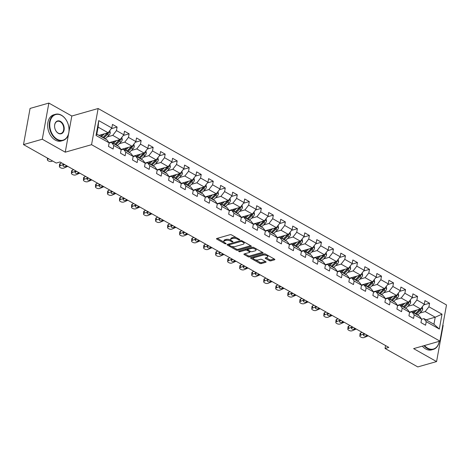 <?xml version="1.0" encoding="UTF-8"?>
<svg xmlns="http://www.w3.org/2000/svg" width="470" height="470" viewBox="0 0 470 470"><rect width="100%" height="100%" fill="white"/><g stroke="black" fill="none" stroke-linecap="round" stroke-linejoin="round"><path stroke-width="0.7" d="M239.606 239.888A0.752 0.311 -169.7 0 0 239.817 239.724A0.752 0.311 -169.7 0 0 239.594 239.447L231.557 234.912A1.069 0.441 -169.7 0 0 230.065 234.7L216.787 238.484A1.069 0.441 -169.7 0 0 216.488 238.719A1.069 0.441 -169.7 0 0 216.805 239.118L224.836 243.654A0.752 0.311 -169.7 0 0 225.882 243.801A0.752 0.311 -169.7 0 0 226.094 243.636A0.752 0.311 -169.7 0 0 225.87 243.354L224.83 242.773A3.425 1.416 -169.7 0 1 223.82 241.486A3.425 1.416 -169.7 0 1 224.772 240.734L225.882 240.417A3.425 1.416 -169.7 0 1 230.658 241.11L231.698 241.697A0.752 0.311 -169.7 0 0 232.744 241.844A0.752 0.311 -169.7 0 0 232.956 241.68A0.752 0.311 -169.7 0 0 232.732 241.398L231.692 240.816A3.425 1.416 -169.7 0 1 230.682 239.53A3.425 1.416 -169.7 0 1 231.634 238.778L232.738 238.46A3.425 1.416 -169.7 0 1 237.52 239.154L238.56 239.741A0.752 0.311 -169.7 0 0 239.606 239.888M269.345 260.639A1.069 0.441 -169.7 0 0 270.843 260.856L274.568 259.793A1.069 0.441 -169.7 0 0 274.868 259.558A1.069 0.441 -169.7 0 0 274.55 259.158L265.626 254.123A1.069 0.441 -169.7 0 0 264.134 253.906L250.851 257.695A1.069 0.441 -169.7 0 0 250.557 257.93A1.069 0.441 -169.7 0 0 250.868 258.33L259.793 263.365A1.069 0.441 -169.7 0 0 261.291 263.576L265.791 262.295A1.069 0.441 -169.7 0 0 266.085 262.06A1.069 0.441 -169.7 0 0 265.767 261.661L261.949 259.505A1.069 0.441 -169.7 0 0 260.456 259.287L258.224 259.928A2.867 1.181 -169.7 0 1 255.04 259.704A2.867 1.181 -169.7 0 1 253.383 258.271A2.867 1.181 -169.7 0 1 254.182 257.642L262.924 255.151A2.867 1.181 -169.7 0 1 266.108 255.375A2.867 1.181 -169.7 0 1 267.765 256.802A2.867 1.181 -169.7 0 1 266.966 257.431L265.509 257.848A1.069 0.441 -169.7 0 0 265.215 258.083A1.069 0.441 -169.7 0 0 265.526 258.482L269.345 260.639L269.527 259.663A1.069 0.441 -169.7 0 0 271.02 259.875L274.216 258.964M413.623 348.628L436.577 361.571L417.789 366.929L385.048 348.464L388.802 347.395L60.001 161.986L56.241 163.055L23.5 144.596L42.288 139.238L65.248 152.18L91.556 144.684L439.926 341.126L413.623 348.628M251.05 246.533A1.069 0.441 -169.7 0 0 251.35 246.298A1.069 0.441 -169.7 0 0 251.033 245.892L242.109 240.863A1.069 0.441 -169.7 0 0 240.617 240.646L227.333 244.429A1.069 0.441 -169.7 0 0 227.039 244.664A1.069 0.441 -169.7 0 0 227.351 245.07L236.275 250.099A1.069 0.441 -169.7 0 0 237.773 250.316L251.05 246.533L251.15 245.969M253.865 247.496L262.789 252.525A1.069 0.441 -169.7 0 1 263.106 252.925A1.069 0.441 -169.7 0 1 262.806 253.16L249.529 256.949A1.069 0.441 -169.7 0 1 248.037 256.732L244.218 254.576A1.069 0.441 -169.7 0 1 243.901 254.176A1.069 0.441 -169.7 0 1 244.2 253.941L249.582 252.408A1.069 0.441 -169.7 0 0 249.881 252.173A1.069 0.441 -169.7 0 0 249.564 251.767L247.032 250.34A1.069 0.441 -169.7 0 0 245.54 250.122L239.929 251.72A0.752 0.311 -169.7 0 1 239.095 251.667A0.752 0.311 -169.7 0 1 238.666 251.291A0.752 0.311 -169.7 0 1 238.872 251.127L252.372 247.279A1.069 0.441 -169.7 0 1 253.865 247.496M91.556 144.684L98.13 108.517L446.5 304.96L439.926 341.126M423.758 304.889L429.574 303.226L424.951 300.624L424.304 304.19L416.908 300.019L417.554 296.453L412.93 293.844L412.284 297.416L404.887 293.245L405.539 289.673L400.916 287.07L400.264 290.636L392.873 286.465L393.519 282.899L388.896 280.29L388.249 283.857L380.853 279.691L381.499 276.119L376.875 273.517L376.229 277.083L368.832 272.911L369.485 269.345L364.861 266.737L364.209 270.303L356.818 266.137L357.464 262.566L352.841 259.963L352.195 263.529L344.798 259.358L345.444 255.792L340.826 253.183L340.174 256.749L332.778 252.584L333.43 249.012L328.806 246.409L328.16 249.975L320.763 245.804L321.41 242.238L316.786 239.63L316.14 243.196L308.743 239.03L309.389 235.458L304.772 232.856L304.119 236.422L296.723 232.251L297.375 228.684L292.751 226.076L292.105 229.642L284.708 225.471L285.355 221.905L280.731 219.302L280.085 222.868L272.688 218.697L273.334 215.131L268.717 212.522L268.065 216.088L260.668 211.917L261.32 208.351L256.696 205.748L256.05 209.314L248.654 205.143L249.3 201.577L244.676 198.969L244.03 202.535L236.633 198.363L237.285 194.797L232.662 192.195L232.01 195.761L224.619 191.59L225.265 188.024L220.642 185.415L219.995 188.981L212.599 184.81L213.245 181.244L208.621 178.635L207.975 182.207L200.578 178.036L201.231 174.47L196.607 171.861L195.955 175.428L188.564 171.256L189.21 167.69L184.587 165.082L183.94 168.654L176.544 164.482L177.19 160.916L172.572 158.308L171.92 161.874L164.524 157.703L165.176 154.137L160.552 151.528L159.906 155.1L152.509 150.929L153.155 147.363L148.532 144.754L147.886 148.32L140.489 144.149L141.135 140.583L136.517 137.974L135.865 141.546L128.469 137.375L129.121 133.809L124.497 131.201L123.851 134.767L116.454 130.595L117.1 127.029L112.477 124.421L111.831 127.993L98.735 120.608L96.033 135.46L96.82 134.15L106.837 139.796L109.128 142.845L108.482 146.417L113.106 149.019L113.752 145.453L111.455 142.404L118.851 146.57L121.148 149.625L120.502 153.191L125.12 155.799L125.772 152.233L123.475 149.178L130.871 153.349L133.169 156.398L132.517 159.97L137.14 162.573L137.786 159.007L135.495 155.958L142.886 160.123L145.183 163.178L144.537 166.744L149.16 169.353L149.807 165.787L147.51 162.732L154.906 166.903L157.203 169.958L156.557 173.524L161.175 176.127L161.827 172.561L159.53 169.511L166.926 173.677L169.224 176.732L168.571 180.298L173.195 182.906L173.841 179.34L171.55 176.285L178.941 180.457L181.238 183.512L180.592 187.078L185.215 189.68L185.862 186.114L183.564 183.065L190.961 187.23L193.258 190.285L192.612 193.851L197.23 196.46L197.882 192.894L195.585 189.839L202.981 194.01L205.278 197.065L204.626 200.631L209.25 203.234L209.896 199.668L207.605 196.619L214.996 200.79L217.293 203.839L216.647 207.405L221.27 210.014L221.916 206.447L219.619 203.393L227.016 207.564L229.313 210.619L228.661 214.185L233.285 216.793L233.937 213.221L231.639 210.172L239.036 214.344L241.327 217.393L240.681 220.959L245.305 223.567L245.951 220.001L243.654 216.946L251.05 221.117L253.348 224.172L252.701 227.738L257.325 230.347L257.971 226.775L255.674 223.726L263.071 227.897L265.368 230.946L264.716 234.512L269.339 237.121L269.992 233.555L267.694 230.5L275.091 234.671L277.382 237.726L276.736 241.292L281.36 243.901L282.006 240.329L279.709 237.28L287.105 241.451L289.403 244.5L288.756 248.066L293.374 250.675L294.026 247.108L291.729 244.053L299.126 248.225L301.423 251.28L300.771 254.846L305.394 257.454L306.041 253.882L303.749 250.833L311.146 255.004L313.437 258.054L312.791 261.62L317.414 264.228L318.061 260.662L315.764 257.607L323.16 261.778L325.457 264.833L324.811 268.399L329.429 271.008L330.081 267.436L327.784 264.387L335.18 268.558L337.478 271.607L336.826 275.179L341.449 277.782L342.095 274.216L339.804 271.161L347.195 275.332L349.492 278.387L348.846 281.953L353.469 284.562L354.116 280.99L351.819 277.94L359.215 282.112L361.512 285.161L360.866 288.733L365.484 291.335L366.136 287.769L363.839 284.714L371.235 288.886L373.532 291.941L372.88 295.507L377.504 298.115L378.15 294.543L375.859 291.494L383.25 295.665L385.547 298.714L384.901 302.286L389.524 304.889L390.171 301.323L387.873 298.268L395.27 302.439L397.567 305.494L396.915 309.06L401.539 311.669L402.191 308.097L399.894 305.048L407.29 309.219L409.582 312.268L408.935 315.84L413.559 318.443L414.205 314.877L411.908 311.822L419.305 315.993L421.602 319.048L420.956 322.614L425.579 325.222L426.225 321.656L423.928 318.601L433.945 324.247L435.226 317.209L425.209 311.563L419.739 313.12M429.574 303.226L428.922 306.798L442.023 314.183L439.321 329.041L426.225 321.656M421.602 319.048L414.205 314.877M409.582 312.268L402.191 308.097M397.567 305.494L390.171 301.323M385.547 298.714L378.15 294.543M373.532 291.941L366.136 287.769M361.512 285.161L354.116 280.99M349.492 278.387L342.095 274.216M337.478 271.607L330.081 267.436M325.457 264.833L318.061 260.662M313.437 258.054L306.041 253.882M301.423 251.28L294.026 247.108M289.403 244.5L282.006 240.329M277.382 237.726L269.992 233.555M265.368 230.946L257.971 226.775M253.348 224.172L245.951 220.001M241.327 217.393L233.937 213.221M229.313 210.619L221.916 206.447M217.293 203.839L209.896 199.668M205.278 197.065L197.882 192.894M193.258 190.285L185.862 186.114M181.238 183.512L173.841 179.34M169.224 176.732L161.827 172.561M157.203 169.958L149.807 165.787M145.183 163.178L137.786 159.007M133.169 156.398L125.772 152.233M121.148 149.625L113.752 145.453M109.128 142.845L96.033 135.46M407.725 306.346L413.189 304.789L420.585 308.954L409.476 312.127M409.54 312.497L411.908 311.822M420.585 308.954L424.304 304.19M413.189 304.789L416.908 300.019M395.705 299.566L401.174 298.009L408.565 302.181L397.456 305.347M397.526 305.723L399.894 305.048M408.565 302.181L412.284 297.416M401.174 298.009L404.887 293.245M383.685 292.792L389.154 291.236L396.551 295.401L385.441 298.573M385.506 298.943L387.873 298.268M396.551 295.401L400.264 290.636M389.154 291.236L392.873 286.465M371.67 286.013L377.134 284.456L384.531 288.627L373.421 291.794M373.486 292.17L375.859 291.494M384.531 288.627L388.249 283.857M377.134 284.456L380.853 279.691M359.65 279.239L365.12 277.676L372.51 281.847L361.401 285.014M361.471 285.39L363.839 284.714M372.51 281.847L376.229 277.083M365.12 277.676L368.832 272.911M347.63 272.459L353.099 270.902L360.496 275.073L349.386 278.24M349.451 278.616L351.819 277.94M360.496 275.073L364.209 270.303M353.099 270.902L356.818 266.137M335.615 265.685L341.079 264.122L348.476 268.294L337.366 271.46M337.437 271.836L339.804 271.161M348.476 268.294L352.195 263.529M341.079 264.122L344.798 259.358M323.595 258.905L329.065 257.349L336.461 261.52L325.346 264.686M325.416 265.062L327.784 264.387M336.461 261.52L340.174 256.749M329.065 257.349L332.778 252.584M311.575 252.132L317.044 250.569L324.441 254.74L313.331 257.907M313.396 258.283L315.764 257.607M324.441 254.74L328.16 249.975M317.044 250.569L320.763 245.804M299.56 245.352L305.024 243.795L312.421 247.966L301.311 251.133M301.382 251.509L303.749 250.833M312.421 247.966L316.14 243.196M305.024 243.795L308.743 239.03M287.54 238.578L293.01 237.015L300.406 241.186L289.291 244.353M289.361 244.729L291.729 244.053M300.406 241.186L304.119 236.422M293.01 237.015L296.723 232.251M275.52 231.798L280.99 230.241L288.386 234.413L277.276 237.579M277.341 237.955L279.709 237.28M288.386 234.413L292.105 229.642M280.99 230.241L284.708 225.471M263.505 225.024L268.969 223.462L276.366 227.633L265.256 230.799M265.327 231.175L267.694 230.5M276.366 227.633L280.085 222.868M268.969 223.462L272.688 218.697M251.485 218.245L256.955 216.688L264.351 220.859L253.236 224.025M253.307 224.401L255.674 223.726M264.351 220.859L268.065 216.088M256.955 216.688L260.668 211.917M239.471 211.471L244.935 209.908L252.331 214.079L241.222 217.246M241.286 217.622L243.654 216.946M252.331 214.079L256.05 209.314M244.935 209.908L248.654 205.143M227.451 204.691L232.914 203.134L240.311 207.305L229.201 210.472M229.272 210.848L231.639 210.172M240.311 207.305L244.03 202.535M232.914 203.134L236.633 198.363M215.43 197.917L220.9 196.354L228.297 200.525L217.187 203.692M217.252 204.068L219.619 203.393M228.297 200.525L232.01 195.761M220.9 196.354L224.619 191.59M203.416 191.137L208.88 189.58L216.276 193.752L205.167 196.918M205.231 197.294L207.605 196.619M216.276 193.752L219.995 188.981M208.88 189.58L212.599 184.81M191.396 184.363L196.865 182.801L204.256 186.972L193.147 190.138M193.217 190.514L195.585 189.839M204.256 186.972L207.975 182.207M196.865 182.801L200.578 178.036M179.376 177.584L184.845 176.027L192.242 180.198L181.132 183.365M181.197 183.741L183.564 183.065M192.242 180.198L195.955 175.428M184.845 176.027L188.564 171.256M167.361 170.81L172.825 169.247L180.221 173.418L169.112 176.585M169.182 176.961L171.55 176.285M180.221 173.418L183.94 168.654M172.825 169.247L176.544 164.482M155.341 164.03L160.811 162.473L168.201 166.644L157.092 169.811M157.162 170.181L159.53 169.511M168.201 166.644L171.92 161.874M160.811 162.473L164.524 157.703M143.321 157.256L148.79 155.693L156.187 159.865L145.077 163.031M145.142 163.407L147.51 162.732M156.187 159.865L159.906 155.1M148.79 155.693L152.509 150.929M131.306 150.476L136.77 148.919L144.167 153.091L133.057 156.257M133.127 156.628L135.495 155.958M144.167 153.091L147.886 148.32M136.77 148.919L140.489 144.149M119.286 143.697L124.756 142.14L132.152 146.311L121.037 149.478M121.107 149.854L123.475 149.178M132.152 146.311L135.865 141.546M124.756 142.14L128.469 137.375M107.266 136.923L112.735 135.366L120.132 139.537L109.022 142.704M109.087 143.074L111.455 142.404M120.132 139.537L123.851 134.767M112.735 135.366L116.454 130.595M98.735 120.608L98.101 127.112L108.112 132.757L98.976 135.36M108.112 132.757L111.831 127.993M68.955 131.776L71.822 116.019L48.862 103.071L42.288 139.238M48.862 103.071L30.074 108.429L23.5 144.596M436.577 361.571L443.151 325.404L442.816 325.216M71.822 116.019L98.13 108.517M385.57 345.573L385.048 348.464M98.101 127.112L96.82 134.15M426.084 319.817L435.226 317.209L442.023 314.183M421.561 319.277L423.928 318.601M439.321 329.041L433.945 324.247M425.209 311.563L428.922 306.798M111.29 128.686L117.1 127.029M123.305 135.466L129.121 133.809M135.325 142.24L141.135 140.583M147.339 149.019L153.155 147.363M159.359 155.793L165.176 154.137M171.38 162.573L177.19 160.916M183.394 169.347L189.21 167.69M195.414 176.127L201.231 174.47M207.434 182.9L213.245 181.244M219.449 189.68L225.265 188.024M231.469 196.454L237.285 194.797M243.489 203.234L249.3 201.577M255.504 210.008L261.32 208.351M267.524 216.787L273.334 215.131M279.544 223.561L285.355 221.905M291.559 230.341L297.375 228.684M303.579 237.115L309.389 235.458M315.593 243.895L321.41 242.238M327.613 250.669L333.43 249.012M339.634 257.448L345.444 255.792M351.648 264.222L357.464 262.566M363.668 271.002L369.485 269.345M375.689 277.776L381.499 276.119M387.703 284.556L393.519 282.899M399.723 291.335L405.539 289.673M411.744 298.109L417.554 296.453M65.248 152.18L68.573 133.874M236.41 237.65A3.425 1.416 -169.7 0 0 232.92 237.485L232.738 238.46M230.682 239.53L230.858 238.549A3.425 1.416 -169.7 0 1 231.81 237.802L232.92 237.485M223.82 241.486L224.002 240.505A3.425 1.416 -169.7 0 1 224.948 239.753L226.058 239.442A3.425 1.416 -169.7 0 1 230.841 240.129L230.876 240.152M217.316 238.331L224.014 242.109M231.604 246.392L236.451 249.124A1.069 0.441 -169.7 0 0 237.949 249.341L250.698 245.704M227.868 244.283L229.002 244.923M241.909 241.627A0.752 0.311 -169.7 0 0 240.863 241.474L229.207 244.8A0.752 0.311 -169.7 0 0 228.996 244.964A0.752 0.311 -169.7 0 0 229.219 245.246L230.312 245.863A3.425 1.416 -169.7 0 0 235.094 246.556L243.061 244.283A3.425 1.416 -169.7 0 0 244.012 243.53A3.425 1.416 -169.7 0 0 243.002 242.244L241.909 241.627L242.05 240.834M229.237 243.889A0.752 0.311 -169.7 0 0 229.172 243.983L228.996 244.964M244.012 243.53L244.194 242.555A3.425 1.416 -169.7 0 0 244.001 241.927M262.454 252.337L249.705 255.968L249.529 256.949M244.729 253.788L248.213 255.756A1.069 0.441 -169.7 0 0 249.705 255.968M250.058 251.192A1.069 0.441 -169.7 0 0 250.064 251.174L249.881 252.173M248.219 248.46L248.048 249.411A1.069 0.441 -169.7 0 0 247.749 249.646L247.208 249.364A1.069 0.441 -169.7 0 0 245.963 249.106M248.042 248.513A1.069 0.441 -169.7 0 0 247.925 248.665L247.749 249.646A1.069 0.441 -169.7 0 0 248.066 250.046L250.598 251.474A1.069 0.441 -169.7 0 0 252.09 251.691L255.175 250.816A2.867 1.181 -169.7 0 0 255.968 250.187A2.867 1.181 -169.7 0 0 254.311 248.753A2.867 1.181 -169.7 0 0 251.127 248.53L248.048 249.411M255.968 250.187L256.144 249.206A2.867 1.181 -169.7 0 0 255.986 248.689M254.217 247.69A2.867 1.181 -169.7 0 0 251.691 247.473M266.043 257.695L269.527 259.663M267.765 256.802L267.941 255.827A2.867 1.181 -169.7 0 0 267.818 255.363M265.903 254.276A2.867 1.181 -169.7 0 0 263.488 254.094M254.035 256.784A2.867 1.181 -169.7 0 0 253.559 257.296L253.383 258.271M255.427 259.822L259.969 262.383A1.069 0.441 -169.7 0 0 261.467 262.601L265.433 261.467M251.385 257.542L253.506 258.741M102.572 134.338L101.232 135.66A6.927 4.054 119.4 0 1 100.562 136.259M104.352 133.833L101.573 136.57A8.342 4.882 119.4 0 1 101.403 136.729M109.851 130.531L110.256 132.869A2.89 1.692 119.4 0 1 108.969 135.243L105.427 138.738A8.342 4.882 119.4 0 1 105.257 138.903M107.289 132.992A2.89 1.692 119.4 0 1 106.584 133.897L103.036 137.393A8.342 4.882 119.4 0 1 102.865 137.557M103.788 138.08A8.342 4.882 -60.6 0 0 103.958 137.916L107.507 134.42A2.89 1.692 -60.6 0 0 108.564 132.804L108.541 132.205M108.564 132.804L107.483 133.116A1.475 0.864 119.4 0 1 107.166 133.509L103.617 137.005A6.927 4.054 119.4 0 1 102.948 137.604M52.564 160.981L51.853 161.292A2.18 1.087 -175 0 1 48.774 161.093L48.005 160.658A2.18 1.087 -175 0 1 47.364 159.8A2.18 1.087 -175 0 1 47.999 159.118L48.71 158.807M61.564 115.426A13.307 9.283 74.1 0 0 49.996 122.053A13.307 9.283 74.1 0 0 57.228 139.279A13.307 9.283 74.1 0 0 68.92 127.787A13.307 9.283 74.1 0 0 67.257 121.959A13.307 9.283 74.1 0 0 61.564 115.426M68.925 127.828A13.636 9.512 -105.9 0 1 68.931 127.864A13.636 9.512 -105.9 0 1 62.91 140.53A13.636 9.512 -105.9 0 1 56.952 139.637A13.636 9.512 -105.9 0 1 49.321 125.937A13.636 9.512 -105.9 0 1 55.431 114.304A13.636 9.512 -105.9 0 1 61.394 115.197A13.636 9.512 -105.9 0 1 67.228 121.889A13.636 9.512 -105.9 0 1 67.245 121.924M60.483 121.389A6.656 4.641 -105.9 0 1 64.096 130.002A6.656 4.641 -105.9 0 1 58.315 133.315A6.656 4.641 -105.9 0 1 55.466 130.049A6.656 4.641 -105.9 0 1 54.632 127.135A6.656 4.641 -105.9 0 1 60.483 121.389M55.448 130.014A6.327 4.412 74.1 0 0 58.139 133.086A6.327 4.412 74.1 0 0 60.906 133.504A6.327 4.412 74.1 0 0 63.744 128.104A6.327 4.412 74.1 0 0 60.201 121.748A6.327 4.412 74.1 0 0 57.434 121.331A6.327 4.412 74.1 0 0 54.638 127.17M62.91 140.53L61.259 141A13.636 9.512 -105.9 0 1 55.296 140.107A13.636 9.512 -105.9 0 1 47.67 126.407A13.636 9.512 -105.9 0 1 53.78 114.774L55.431 114.304M424.481 345.532A13.307 9.283 74.1 0 0 427.635 348.147A13.307 9.283 74.1 0 0 439.238 341.326M439.274 341.314A13.636 9.512 -105.9 0 1 433.316 349.398A13.636 9.512 -105.9 0 1 427.359 348.499A13.636 9.512 -105.9 0 1 423.987 345.667M433.316 349.398L431.66 349.868A13.636 9.512 -105.9 0 1 425.703 348.975A13.636 9.512 -105.9 0 1 422.336 346.143M114.586 141.118L113.246 142.434A6.927 4.054 119.4 0 1 112.577 143.033M116.366 140.606L113.593 143.344A8.342 4.882 119.4 0 1 113.423 143.509M121.865 137.31L122.271 139.649A2.89 1.692 119.4 0 1 120.99 142.022L117.441 145.518A8.342 4.882 119.4 0 1 117.271 145.682M110.509 142.674L110.497 142.281M119.31 139.766A2.89 1.692 119.4 0 1 118.599 140.677L115.056 144.173A8.342 4.882 119.4 0 1 114.886 144.331M115.808 144.854A8.342 4.882 -60.6 0 0 115.978 144.69L119.527 141.194A2.89 1.692 -60.6 0 0 120.584 139.584L120.561 138.985M120.584 139.584L119.503 139.89A1.475 0.864 119.4 0 1 119.18 140.283L115.638 143.779A6.927 4.054 119.4 0 1 114.968 144.378M126.606 147.891L125.267 149.213A6.927 4.054 119.4 0 1 124.597 149.812M128.386 147.386L125.608 150.124A8.342 4.882 119.4 0 1 125.437 150.288M133.885 144.084L134.291 146.423A2.89 1.692 119.4 0 1 133.01 148.796L129.462 152.292A8.342 4.882 119.4 0 1 129.291 152.456M122.523 149.448L122.511 149.061M131.324 146.546A2.89 1.692 119.4 0 1 130.619 147.451L127.07 150.946A8.342 4.882 119.4 0 1 126.9 151.111M127.828 151.634A8.342 4.882 -60.6 0 0 127.999 151.469L131.541 147.974A2.89 1.692 -60.6 0 0 132.605 146.358L132.581 145.759M132.605 146.358L131.518 146.669A1.475 0.864 119.4 0 1 131.201 147.063L127.652 150.559A6.927 4.054 119.4 0 1 126.982 151.158M67.768 166.368L63.867 168.066A2.18 1.087 -175 0 1 60.795 167.866L60.025 167.432A2.18 1.087 -175 0 1 59.385 166.574A2.18 1.087 -175 0 1 60.019 165.892L63.914 164.195M61.652 162.914L60.225 163.537L60.019 165.892M59.385 166.574L59.59 164.218A2.18 1.087 5 0 1 60.225 163.537M67.075 165.975L65.941 166.468A1.745 0.87 5 0 1 63.479 166.309A1.745 0.87 5 0 1 62.968 165.622A1.745 0.87 5 0 1 63.474 165.082L64.607 164.582M79.788 173.142L75.887 174.846A2.18 1.087 -175 0 1 72.809 174.646L72.039 174.211A2.18 1.087 -175 0 1 71.405 173.354A2.18 1.087 -175 0 1 72.033 172.672L75.934 170.968M73.667 169.694L72.239 170.316L72.033 172.672M71.405 173.354L71.61 170.992A2.18 1.087 5 0 1 72.239 170.316M79.095 172.754L77.961 173.248A1.745 0.87 5 0 1 75.5 173.089A1.745 0.87 5 0 1 74.989 172.402A1.745 0.87 5 0 1 75.494 171.856L76.628 171.362M138.621 154.671L137.281 155.987A6.927 4.054 119.4 0 1 136.611 156.586M140.407 154.16L137.628 156.898A8.342 4.882 119.4 0 1 137.457 157.062M145.906 150.864L146.311 153.202A2.89 1.692 119.4 0 1 145.024 155.576L141.476 159.072A8.342 4.882 119.4 0 1 141.311 159.236M134.543 156.228L134.532 155.834M143.344 153.326A2.89 1.692 119.4 0 1 142.639 154.231L139.091 157.726A8.342 4.882 119.4 0 1 138.92 157.891M139.843 158.408A8.342 4.882 -60.6 0 0 140.013 158.243L143.562 154.748A2.89 1.692 -60.6 0 0 144.619 153.138L144.596 152.538M144.619 153.138L143.538 153.443A1.475 0.864 119.4 0 1 143.221 153.837L139.672 157.333A6.927 4.054 119.4 0 1 139.002 157.932M150.641 161.445L149.301 162.767A6.927 4.054 119.4 0 1 148.632 163.366M152.421 160.94L149.642 163.678A8.342 4.882 119.4 0 1 149.478 163.842M157.92 157.638L158.325 159.976A2.89 1.692 119.4 0 1 157.045 162.35L153.496 165.845A8.342 4.882 119.4 0 1 153.326 166.01M146.564 163.002L146.546 162.614M155.364 160.1A2.89 1.692 119.4 0 1 154.654 161.004L151.111 164.5A8.342 4.882 119.4 0 1 150.941 164.665M151.863 165.187A8.342 4.882 -60.6 0 0 152.033 165.023L155.582 161.527A2.89 1.692 -60.6 0 0 156.639 159.912L156.616 159.312M156.639 159.912L155.558 160.223A1.475 0.864 119.4 0 1 155.235 160.617L151.692 164.112A6.927 4.054 119.4 0 1 151.023 164.712M162.661 168.225L161.322 169.541A6.927 4.054 119.4 0 1 160.652 170.14M164.441 167.714L161.662 170.451A8.342 4.882 119.4 0 1 161.492 170.616M169.94 164.418L170.346 166.756A2.89 1.692 119.4 0 1 169.065 169.13L165.516 172.625A8.342 4.882 119.4 0 1 165.346 172.79M158.578 169.782L158.566 169.388M167.379 166.879A2.89 1.692 119.4 0 1 166.674 167.784L163.125 171.28A8.342 4.882 119.4 0 1 162.955 171.444M163.883 171.961A8.342 4.882 -60.6 0 0 164.054 171.797L167.596 168.301A2.89 1.692 -60.6 0 0 168.654 166.691L168.636 166.092M168.654 166.691L167.573 166.997A1.475 0.864 119.4 0 1 167.255 167.396L163.707 170.892A6.927 4.054 119.4 0 1 163.037 171.485M91.803 179.922L87.908 181.62A2.18 1.087 -175 0 1 84.829 181.42L84.06 180.985A2.18 1.087 -175 0 1 83.419 180.128A2.18 1.087 -175 0 1 84.054 179.446L87.955 177.748M85.687 176.467L84.259 177.09L84.054 179.446M83.419 180.128L83.625 177.772A2.18 1.087 5 0 1 84.259 177.09M91.11 179.528L89.976 180.022A1.745 0.87 5 0 1 87.514 179.863A1.745 0.87 5 0 1 87.009 179.176A1.745 0.87 5 0 1 87.514 178.635L88.648 178.136M103.823 186.696L99.922 188.4A2.18 1.087 -175 0 1 96.849 188.2L96.08 187.765A2.18 1.087 -175 0 1 95.439 186.907A2.18 1.087 -175 0 1 96.074 186.226L99.969 184.522M97.707 183.247L96.279 183.87L96.074 186.226M95.439 186.907L95.645 184.551A2.18 1.087 5 0 1 96.279 183.87M103.13 186.308L101.996 186.802A1.745 0.87 5 0 1 99.534 186.643A1.745 0.87 5 0 1 99.023 185.956A1.745 0.87 5 0 1 99.528 185.409L100.662 184.916M115.843 193.476L111.942 195.173A2.18 1.087 -175 0 1 108.864 194.974L108.094 194.539A2.18 1.087 -175 0 1 107.46 193.681A2.18 1.087 -175 0 1 108.088 193.005L111.989 191.302M109.721 190.021L108.294 190.644L108.088 193.005M107.46 193.681L107.665 191.325A2.18 1.087 5 0 1 108.294 190.644M115.15 193.082L114.016 193.575A1.745 0.87 5 0 1 111.555 193.417A1.745 0.87 5 0 1 111.043 192.729A1.745 0.87 5 0 1 111.549 192.189L112.683 191.689M127.858 200.249L123.963 201.953A2.18 1.087 -175 0 1 120.884 201.753L120.114 201.319A2.18 1.087 -175 0 1 119.474 200.461A2.18 1.087 -175 0 1 120.109 199.779L124.01 198.076M121.742 196.801L120.314 197.424L120.109 199.779M119.474 200.461L119.68 198.105A2.18 1.087 5 0 1 120.314 197.424M127.164 199.862L126.031 200.355A1.745 0.87 5 0 1 123.569 200.197A1.745 0.87 5 0 1 123.058 199.509A1.745 0.87 5 0 1 123.569 198.963L124.703 198.469M139.878 207.029L135.977 208.727A2.18 1.087 -175 0 1 132.904 208.527L132.129 208.098A2.18 1.087 -175 0 1 131.494 207.235A2.18 1.087 -175 0 1 132.129 206.559L136.024 204.855M133.756 203.575L132.334 204.197L132.129 206.559M131.494 207.235L131.7 204.879A2.18 1.087 5 0 1 132.334 204.197M139.185 206.636L138.051 207.129A1.745 0.87 5 0 1 135.589 206.97A1.745 0.87 5 0 1 135.078 206.283A1.745 0.87 5 0 1 135.583 205.743L136.717 205.249M151.898 213.803L147.997 215.507A2.18 1.087 -175 0 1 144.919 215.307L144.149 214.872A2.18 1.087 -175 0 1 143.514 214.014A2.18 1.087 -175 0 1 144.143 213.333L148.044 211.629M145.776 210.354L144.349 210.977L144.143 213.333M143.514 214.014L143.72 211.659A2.18 1.087 5 0 1 144.349 210.977M151.205 213.415L150.071 213.909A1.745 0.87 5 0 1 147.609 213.75A1.745 0.87 5 0 1 147.098 213.063A1.745 0.87 5 0 1 147.603 212.516L148.737 212.023M163.912 220.583L160.017 222.281A2.18 1.087 -175 0 1 156.939 222.081L156.169 221.652A2.18 1.087 -175 0 1 155.529 220.788A2.18 1.087 -175 0 1 156.163 220.113L160.064 218.409M157.797 217.128L156.369 217.751L156.163 220.113M155.529 220.788L155.734 218.433A2.18 1.087 5 0 1 156.369 217.751M163.219 220.189L162.085 220.683A1.745 0.87 5 0 1 159.624 220.524A1.745 0.87 5 0 1 159.113 219.837A1.745 0.87 5 0 1 159.624 219.296L160.758 218.803M175.933 227.357L172.032 229.06A2.18 1.087 -175 0 1 168.959 228.861L168.184 228.426A2.18 1.087 -175 0 1 167.549 227.568A2.18 1.087 -175 0 1 168.184 226.887L172.079 225.189M169.811 223.908L168.383 224.531L168.184 226.887M167.549 227.568L167.755 225.212A2.18 1.087 5 0 1 168.383 224.531M175.239 226.969L174.106 227.462A1.745 0.87 5 0 1 171.644 227.304A1.745 0.87 5 0 1 171.133 226.616A1.745 0.87 5 0 1 171.638 226.07L172.772 225.577M187.953 234.136L184.052 235.834A2.18 1.087 -175 0 1 180.974 235.64L180.204 235.206A2.18 1.087 -175 0 1 179.569 234.342A2.18 1.087 -175 0 1 180.198 233.666L184.099 231.963M181.831 230.682L180.404 231.305L180.198 233.666M179.569 234.342L179.769 231.986A2.18 1.087 5 0 1 180.404 231.305M187.26 233.743L186.12 234.236A1.745 0.87 5 0 1 183.658 234.078A1.745 0.87 5 0 1 183.153 233.39A1.745 0.87 5 0 1 183.658 232.85L184.792 232.356M199.967 240.91L196.072 242.614A2.18 1.087 -175 0 1 192.994 242.414L192.224 241.98A2.18 1.087 -175 0 1 191.584 241.122A2.18 1.087 -175 0 1 192.218 240.44L196.119 238.742M193.851 237.462L192.424 238.084L192.218 240.44M191.584 241.122L191.789 238.766A2.18 1.087 5 0 1 192.424 238.084M199.274 240.523L198.14 241.016A1.745 0.87 5 0 1 195.679 240.857A1.745 0.87 5 0 1 195.167 240.17A1.745 0.87 5 0 1 195.673 239.624L196.812 239.13M211.988 247.69L208.087 249.388A2.18 1.087 -175 0 1 205.008 249.194L204.238 248.759A2.18 1.087 -175 0 1 203.604 247.896A2.18 1.087 -175 0 1 204.238 247.22L208.134 245.516M205.866 244.236L204.438 244.858L204.238 247.22M203.604 247.896L203.81 245.54A2.18 1.087 5 0 1 204.438 244.858M211.294 247.296L210.161 247.79A1.745 0.87 5 0 1 207.699 247.631A1.745 0.87 5 0 1 207.188 246.944A1.745 0.87 5 0 1 207.693 246.403L208.827 245.91M224.008 254.464L220.107 256.168A2.18 1.087 -175 0 1 217.028 255.968L216.259 255.533A2.18 1.087 -175 0 1 215.618 254.675A2.18 1.087 -175 0 1 216.253 253.994L220.154 252.296M217.886 251.015L216.459 251.638L216.253 253.994M215.618 254.675L215.824 252.32A2.18 1.087 5 0 1 216.459 251.638M223.309 254.076L222.175 254.57A1.745 0.87 5 0 1 219.713 254.411A1.745 0.87 5 0 1 219.208 253.724A1.745 0.87 5 0 1 219.713 253.177L220.847 252.684M236.022 261.244L232.121 262.942A2.18 1.087 -175 0 1 229.049 262.748L228.279 262.313A2.18 1.087 -175 0 1 227.639 261.449A2.18 1.087 -175 0 1 228.273 260.774L232.168 259.07M229.906 257.789L228.479 258.412L228.273 260.774M227.639 261.449L227.844 259.093A2.18 1.087 5 0 1 228.479 258.412M235.329 260.85L234.195 261.349A1.745 0.87 5 0 1 231.734 261.185A1.745 0.87 5 0 1 231.222 260.498A1.745 0.87 5 0 1 231.728 259.957L232.867 259.464M248.042 268.017L244.142 269.721A2.18 1.087 -175 0 1 241.063 269.522L240.293 269.087A2.18 1.087 -175 0 1 239.659 268.229A2.18 1.087 -175 0 1 240.288 267.548L244.189 265.85M241.921 264.569L240.493 265.192L240.288 267.548M239.659 268.229L239.864 265.873A2.18 1.087 5 0 1 240.493 265.192M247.349 267.63L246.215 268.123A1.745 0.87 5 0 1 243.754 267.965A1.745 0.87 5 0 1 243.243 267.277A1.745 0.87 5 0 1 243.748 266.731L244.882 266.237M260.057 274.797L256.162 276.495A2.18 1.087 -175 0 1 253.083 276.301L252.314 275.867A2.18 1.087 -175 0 1 251.673 275.003A2.18 1.087 -175 0 1 252.308 274.327L256.209 272.624M253.941 271.349L252.513 271.966L252.308 274.327M251.673 275.003L251.879 272.647A2.18 1.087 5 0 1 252.513 271.966M259.364 274.404L258.23 274.903A1.745 0.87 5 0 1 255.768 274.738A1.745 0.87 5 0 1 255.263 274.051A1.745 0.87 5 0 1 255.768 273.511L256.902 273.017M272.077 281.571L268.176 283.275A2.18 1.087 -175 0 1 265.103 283.075L264.334 282.64A2.18 1.087 -175 0 1 263.693 281.783A2.18 1.087 -175 0 1 264.328 281.101L268.223 279.403M265.961 278.123L264.534 278.745L264.328 281.101M263.693 281.783L263.899 279.427A2.18 1.087 5 0 1 264.534 278.745M271.384 281.183L270.25 281.677A1.745 0.87 5 0 1 267.788 281.518A1.745 0.87 5 0 1 267.277 280.831A1.745 0.87 5 0 1 267.783 280.284L268.916 279.791M284.097 288.351L280.196 290.049A2.18 1.087 -175 0 1 277.118 289.855L276.348 289.42A2.18 1.087 -175 0 1 275.714 288.557A2.18 1.087 -175 0 1 276.342 287.881L280.243 286.177M277.976 284.902L276.548 285.525L276.342 287.881M275.714 288.557L275.919 286.201A2.18 1.087 5 0 1 276.548 285.525M283.404 287.957L282.27 288.457A1.745 0.87 5 0 1 279.809 288.298A1.745 0.87 5 0 1 279.298 287.611A1.745 0.87 5 0 1 279.803 287.064L280.937 286.571M296.112 295.125L292.217 296.829A2.18 1.087 -175 0 1 289.138 296.629L288.368 296.194A2.18 1.087 -175 0 1 287.728 295.336A2.18 1.087 -175 0 1 288.363 294.655L292.264 292.957M289.996 291.676L288.568 292.299L288.363 294.655M287.728 295.336L287.934 292.98A2.18 1.087 5 0 1 288.568 292.299M295.418 294.737L294.285 295.231A1.745 0.87 5 0 1 291.823 295.072A1.745 0.87 5 0 1 291.312 294.385A1.745 0.87 5 0 1 291.823 293.838L292.957 293.345M308.132 301.904L304.231 303.602A2.18 1.087 -175 0 1 301.158 303.409L300.389 302.974A2.18 1.087 -175 0 1 299.748 302.11A2.18 1.087 -175 0 1 300.383 301.435L304.278 299.731M302.01 298.456L300.589 299.079L300.383 301.435M299.748 302.11L299.954 299.754A2.18 1.087 5 0 1 300.589 299.079M307.439 301.511L306.305 302.01A1.745 0.87 5 0 1 303.843 301.852A1.745 0.87 5 0 1 303.332 301.164A1.745 0.87 5 0 1 303.837 300.618L304.971 300.124M174.675 174.999L173.336 176.321A6.927 4.054 119.4 0 1 172.666 176.92M176.462 174.493L173.683 177.231A8.342 4.882 119.4 0 1 173.512 177.396M181.961 171.192L182.366 173.53A2.89 1.692 119.4 0 1 181.079 175.903L177.531 179.399A8.342 4.882 119.4 0 1 177.36 179.564M170.598 176.555L170.587 176.168M179.399 173.653A2.89 1.692 119.4 0 1 178.694 174.558L175.145 178.054A8.342 4.882 119.4 0 1 174.975 178.218M175.897 178.741A8.342 4.882 -60.6 0 0 176.068 178.576L179.616 175.081A2.89 1.692 -60.6 0 0 180.674 173.465L180.65 172.866M180.674 173.465L179.593 173.777A1.475 0.864 119.4 0 1 179.276 174.17L175.727 177.666A6.927 4.054 119.4 0 1 175.057 178.265M186.696 181.778L185.356 183.094A6.927 4.054 119.4 0 1 184.687 183.694M188.476 181.267L185.697 184.005A8.342 4.882 119.4 0 1 185.527 184.17M193.975 177.971L194.38 180.31A2.89 1.692 119.4 0 1 193.1 182.683L189.551 186.179A8.342 4.882 119.4 0 1 189.381 186.343M182.618 183.335L182.601 182.942M191.419 180.433A2.89 1.692 119.4 0 1 190.708 181.338L187.166 184.833A8.342 4.882 119.4 0 1 186.995 184.998M187.918 185.515A8.342 4.882 -60.6 0 0 188.088 185.35L191.637 181.855A2.89 1.692 -60.6 0 0 192.694 180.245L192.671 179.646M192.694 180.245L191.613 180.55A1.475 0.864 119.4 0 1 191.29 180.95L187.747 184.446A6.927 4.054 119.4 0 1 187.078 185.039M198.716 188.552L197.376 189.874A6.927 4.054 119.4 0 1 196.707 190.473M200.496 188.047L197.717 190.785A8.342 4.882 119.4 0 1 197.547 190.949M205.995 184.745L206.4 187.084A2.89 1.692 119.4 0 1 205.114 189.457L201.571 192.953A8.342 4.882 119.4 0 1 201.401 193.117M194.633 190.109L194.621 189.721M203.434 187.207A2.89 1.692 119.4 0 1 202.729 188.112L199.18 191.607A8.342 4.882 119.4 0 1 199.01 191.772M199.938 192.295A8.342 4.882 -60.6 0 0 200.108 192.13L203.651 188.635A2.89 1.692 -60.6 0 0 204.709 187.019L204.691 186.42M204.709 187.019L203.628 187.33A1.475 0.864 119.4 0 1 203.31 187.724L199.762 191.22A6.927 4.054 119.4 0 1 199.092 191.819M210.73 195.332L209.391 196.648A6.927 4.054 119.4 0 1 208.721 197.247M212.516 194.821L209.738 197.559A8.342 4.882 119.4 0 1 209.567 197.723M218.01 191.525L218.421 193.863A2.89 1.692 119.4 0 1 217.134 196.237L213.586 199.732A8.342 4.882 119.4 0 1 213.415 199.897M206.653 196.889L206.641 196.495M215.454 193.987A2.89 1.692 119.4 0 1 214.749 194.891L211.2 198.387A8.342 4.882 119.4 0 1 211.03 198.552M211.952 199.069A8.342 4.882 -60.6 0 0 212.123 198.904L215.671 195.408A2.89 1.692 -60.6 0 0 216.729 193.799L216.705 193.199M216.729 193.799L215.648 194.104A1.475 0.864 119.4 0 1 215.331 194.504L211.782 197.999A6.927 4.054 119.4 0 1 211.112 198.593M222.751 202.106L221.411 203.428A6.927 4.054 119.4 0 1 220.741 204.027M224.531 201.601L221.752 204.338A8.342 4.882 119.4 0 1 221.582 204.503M230.03 198.299L230.435 200.637A2.89 1.692 119.4 0 1 229.154 203.011L225.606 206.506A8.342 4.882 119.4 0 1 225.436 206.671M218.673 203.663L218.656 203.275M227.474 200.761A2.89 1.692 119.4 0 1 226.763 201.665L223.215 205.161A8.342 4.882 119.4 0 1 223.05 205.325M223.973 205.848A8.342 4.882 -60.6 0 0 224.143 205.684L227.692 202.188A2.89 1.692 -60.6 0 0 228.749 200.572L228.726 199.973M228.749 200.572L227.668 200.884A1.475 0.864 119.4 0 1 227.345 201.278L223.796 204.773A6.927 4.054 119.4 0 1 223.127 205.372M234.771 208.886L233.431 210.202A6.927 4.054 119.4 0 1 232.762 210.801M236.551 208.375L233.772 211.112A8.342 4.882 119.4 0 1 233.602 211.277M242.05 205.079L242.455 207.417A2.89 1.692 119.4 0 1 241.169 209.79L237.626 213.286A8.342 4.882 119.4 0 1 237.456 213.451M230.688 210.442L230.676 210.049M239.488 207.54A2.89 1.692 119.4 0 1 238.784 208.445L235.235 211.941A8.342 4.882 119.4 0 1 235.065 212.105M235.993 212.622A8.342 4.882 -60.6 0 0 236.157 212.458L239.706 208.962A2.89 1.692 -60.6 0 0 240.763 207.352L240.74 206.753M240.763 207.352L239.682 207.658A1.475 0.864 119.4 0 1 239.365 208.057L235.817 211.553A6.927 4.054 119.4 0 1 235.147 212.146M246.785 215.66L245.446 216.981A6.927 4.054 119.4 0 1 244.776 217.581M248.565 215.154L245.792 217.892A8.342 4.882 119.4 0 1 245.622 218.057M254.064 211.853L254.476 214.197A2.89 1.692 119.4 0 1 253.189 216.564L249.641 220.06A8.342 4.882 119.4 0 1 249.47 220.224M242.708 217.216L242.696 216.829M251.509 214.314A2.89 1.692 119.4 0 1 250.804 215.219L247.255 218.714A8.342 4.882 119.4 0 1 247.085 218.879M248.007 219.402A8.342 4.882 -60.6 0 0 248.178 219.237L251.726 215.742A2.89 1.692 -60.6 0 0 252.784 214.126L252.76 213.527M252.784 214.126L251.703 214.438A1.475 0.864 119.4 0 1 251.385 214.831L247.837 218.327A6.927 4.054 119.4 0 1 247.167 218.926M258.805 222.439L257.466 223.755A6.927 4.054 119.4 0 1 256.796 224.355M260.586 221.928L257.807 224.666A8.342 4.882 119.4 0 1 257.636 224.83M266.085 218.632L266.49 220.971A2.89 1.692 119.4 0 1 265.209 223.344L261.661 226.84A8.342 4.882 119.4 0 1 261.49 227.004M254.728 223.996L254.711 223.603M263.523 221.094A2.89 1.692 119.4 0 1 262.818 221.999L259.27 225.494A8.342 4.882 119.4 0 1 259.099 225.659M260.028 226.176A8.342 4.882 -60.6 0 0 260.198 226.011L263.746 222.516A2.89 1.692 -60.6 0 0 264.804 220.906L264.78 220.307M264.804 220.906L263.723 221.211A1.475 0.864 119.4 0 1 263.4 221.611L259.851 225.107A6.927 4.054 119.4 0 1 259.182 225.706M270.826 229.213L269.486 230.535A6.927 4.054 119.4 0 1 268.817 231.134M272.606 228.708L269.827 231.446A8.342 4.882 119.4 0 1 269.657 231.61M278.105 225.406L278.51 227.75A2.89 1.692 119.4 0 1 277.224 230.118L273.681 233.613A8.342 4.882 119.4 0 1 273.511 233.778M266.743 230.77L266.731 230.382M275.543 227.868A2.89 1.692 119.4 0 1 274.838 228.773L271.29 232.268A8.342 4.882 119.4 0 1 271.12 232.433M272.042 232.956A8.342 4.882 -60.6 0 0 272.212 232.791L275.761 229.295A2.89 1.692 -60.6 0 0 276.818 227.68L276.795 227.081M276.818 227.68L275.737 227.991A1.475 0.864 119.4 0 1 275.42 228.385L271.872 231.88A6.927 4.054 119.4 0 1 271.202 232.48M282.84 235.993L281.501 237.309A6.927 4.054 119.4 0 1 280.831 237.908M284.62 235.482L281.847 238.22A8.342 4.882 119.4 0 1 281.677 238.384M290.119 232.186L290.525 234.524A2.89 1.692 119.4 0 1 289.244 236.898L285.695 240.393A8.342 4.882 119.4 0 1 285.525 240.558M278.763 237.55L278.751 237.156M287.564 234.648A2.89 1.692 119.4 0 1 286.853 235.552L283.31 239.048A8.342 4.882 119.4 0 1 283.14 239.212M284.062 239.729A8.342 4.882 -60.6 0 0 284.233 239.571L287.781 236.075A2.89 1.692 -60.6 0 0 288.839 234.459L288.815 233.86M288.839 234.459L287.757 234.765A1.475 0.864 119.4 0 1 287.434 235.165L283.892 238.66A6.927 4.054 119.4 0 1 283.222 239.259M294.86 242.767L293.521 244.089A6.927 4.054 119.4 0 1 292.851 244.688M296.641 242.262L293.862 244.999A8.342 4.882 119.4 0 1 293.691 245.164M302.139 238.96L302.545 241.304A2.89 1.692 119.4 0 1 301.264 243.677L297.716 247.173A8.342 4.882 119.4 0 1 297.545 247.332M290.783 244.324L290.766 243.936M299.578 241.421A2.89 1.692 119.4 0 1 298.873 242.326L295.325 245.822A8.342 4.882 119.4 0 1 295.154 245.986M296.082 246.509A8.342 4.882 -60.6 0 0 296.253 246.345L299.795 242.849A2.89 1.692 -60.6 0 0 300.859 241.233L300.835 240.634M300.859 241.233L299.772 241.545A1.475 0.864 119.4 0 1 299.455 241.938L295.906 245.434A6.927 4.054 119.4 0 1 295.236 246.033M306.875 249.547L305.535 250.863A6.927 4.054 119.4 0 1 304.865 251.462M308.661 249.035L305.882 251.773A8.342 4.882 119.4 0 1 305.712 251.938M314.16 245.739L314.565 248.078A2.89 1.692 119.4 0 1 313.279 250.451L309.73 253.947A8.342 4.882 119.4 0 1 309.565 254.111M302.798 251.103L302.786 250.71M311.598 248.201A2.89 1.692 119.4 0 1 310.893 249.106L307.345 252.601A8.342 4.882 119.4 0 1 307.174 252.766M308.097 253.283A8.342 4.882 -60.6 0 0 308.267 253.124L311.816 249.629A2.89 1.692 -60.6 0 0 312.873 248.013L312.85 247.414M312.873 248.013L311.792 248.319A1.475 0.864 119.4 0 1 311.475 248.718L307.926 252.214A6.927 4.054 119.4 0 1 307.257 252.813M318.895 256.32L317.555 257.642A6.927 4.054 119.4 0 1 316.886 258.242M320.675 255.815L317.896 258.553A8.342 4.882 119.4 0 1 317.732 258.717M326.174 252.513L326.579 254.858A2.89 1.692 119.4 0 1 325.299 257.231L321.75 260.727A8.342 4.882 119.4 0 1 321.58 260.885M314.818 257.877L314.8 257.49M323.619 254.975A2.89 1.692 119.4 0 1 322.908 255.88L319.365 259.375A8.342 4.882 119.4 0 1 319.195 259.54M320.117 260.063A8.342 4.882 -60.6 0 0 320.287 259.898L323.836 256.403A2.89 1.692 -60.6 0 0 324.893 254.787L324.87 254.194M324.893 254.787L323.812 255.098A1.475 0.864 119.4 0 1 323.489 255.492L319.947 258.988A6.927 4.054 119.4 0 1 319.277 259.587M330.915 263.1L329.576 264.422A6.927 4.054 119.4 0 1 328.906 265.015M332.695 262.589L329.916 265.327A8.342 4.882 119.4 0 1 329.746 265.491M338.194 259.293L338.6 261.631A2.89 1.692 119.4 0 1 337.319 264.005L333.771 267.5A8.342 4.882 119.4 0 1 333.6 267.665M326.832 264.657L326.82 264.263M335.633 261.755A2.89 1.692 119.4 0 1 334.928 262.659L331.379 266.155A8.342 4.882 119.4 0 1 331.209 266.32M332.137 266.843A8.342 4.882 -60.6 0 0 332.308 266.678L335.85 263.182A2.89 1.692 -60.6 0 0 336.908 261.567L336.89 260.968M336.908 261.567L335.827 261.872A1.475 0.864 119.4 0 1 335.51 262.272L331.961 265.767A6.927 4.054 119.4 0 1 331.291 266.367M342.93 269.874L341.59 271.196A6.927 4.054 119.4 0 1 340.92 271.795M344.716 269.369L341.937 272.107A8.342 4.882 119.4 0 1 341.766 272.271M350.215 266.067L350.62 268.411A2.89 1.692 119.4 0 1 349.333 270.785L345.785 274.28A8.342 4.882 119.4 0 1 345.615 274.445M338.852 271.431L338.841 271.043M347.653 268.529A2.89 1.692 119.4 0 1 346.948 269.433L343.4 272.929A8.342 4.882 119.4 0 1 343.229 273.094M344.152 273.616A8.342 4.882 -60.6 0 0 344.322 273.452L347.87 269.956A2.89 1.692 -60.6 0 0 348.928 268.341L348.904 267.747M348.928 268.341L347.847 268.652A1.475 0.864 119.4 0 1 347.53 269.046L343.981 272.541A6.927 4.054 119.4 0 1 343.312 273.141M354.95 276.654L353.61 277.976A6.927 4.054 119.4 0 1 352.941 278.569M356.73 276.143L353.951 278.88A8.342 4.882 119.4 0 1 353.781 279.045M362.229 272.847L362.634 275.185A2.89 1.692 119.4 0 1 361.354 277.558L357.805 281.054A8.342 4.882 119.4 0 1 357.635 281.219M350.873 278.211L350.855 277.817M359.673 275.308A2.89 1.692 119.4 0 1 358.963 276.213L355.42 279.709A8.342 4.882 119.4 0 1 355.25 279.873M356.172 280.396A8.342 4.882 -60.6 0 0 356.342 280.232L359.891 276.736A2.89 1.692 -60.6 0 0 360.948 275.12L360.925 274.521M360.948 275.12L359.867 275.426A1.475 0.864 119.4 0 1 359.544 275.825L356.002 279.321A6.927 4.054 119.4 0 1 355.332 279.92M366.97 283.428L365.631 284.75A6.927 4.054 119.4 0 1 364.961 285.349M368.75 282.922L365.971 285.66A8.342 4.882 119.4 0 1 365.801 285.825M374.249 279.621L374.655 281.965A2.89 1.692 119.4 0 1 373.374 284.338L369.825 287.834A8.342 4.882 119.4 0 1 369.655 287.998M362.887 284.985L362.875 284.597M371.688 282.082A2.89 1.692 119.4 0 1 370.983 282.987L367.434 286.483A8.342 4.882 119.4 0 1 367.264 286.647M368.192 287.17A8.342 4.882 -60.6 0 0 368.363 287.005L371.905 283.51A2.89 1.692 -60.6 0 0 372.963 281.894L372.945 281.301M372.963 281.894L371.882 282.206A1.475 0.864 119.4 0 1 371.564 282.599L368.016 286.095A6.927 4.054 119.4 0 1 367.346 286.694M378.985 290.207L377.645 291.529A6.927 4.054 119.4 0 1 376.975 292.123M380.771 289.696L377.992 292.434A8.342 4.882 119.4 0 1 377.821 292.599M386.27 286.4L386.675 288.739A2.89 1.692 119.4 0 1 385.388 291.112L381.84 294.608A8.342 4.882 119.4 0 1 381.669 294.772M374.907 291.764L374.896 291.371M383.708 288.862A2.89 1.692 119.4 0 1 383.003 289.767L379.454 293.262A8.342 4.882 119.4 0 1 379.284 293.427M380.207 293.95A8.342 4.882 -60.6 0 0 380.377 293.785L383.925 290.29A2.89 1.692 -60.6 0 0 384.983 288.674L384.959 288.075M384.983 288.674L383.902 288.98A1.475 0.864 119.4 0 1 383.585 289.379L380.036 292.875A6.927 4.054 119.4 0 1 379.366 293.474M391.005 296.981L389.665 298.303A6.927 4.054 119.4 0 1 388.995 298.902M392.785 296.476L390.006 299.214A8.342 4.882 119.4 0 1 389.836 299.378M398.284 293.174L398.689 295.518A2.89 1.692 119.4 0 1 397.409 297.892L393.86 301.387A8.342 4.882 119.4 0 1 393.69 301.552M386.928 298.538L386.91 298.15M395.728 295.636A2.89 1.692 119.4 0 1 395.017 296.541L391.475 300.036A8.342 4.882 119.4 0 1 391.304 300.201M392.227 300.724A8.342 4.882 -60.6 0 0 392.397 300.559L395.946 297.063A2.89 1.692 -60.6 0 0 397.003 295.448L396.98 294.855M397.003 295.448L395.922 295.759A1.475 0.864 119.4 0 1 395.599 296.153L392.051 299.649A6.927 4.054 119.4 0 1 391.381 300.248M403.025 303.761L401.686 305.083A6.927 4.054 119.4 0 1 401.016 305.676M404.805 303.25L402.026 305.988A8.342 4.882 119.4 0 1 401.856 306.152M410.304 299.954L410.71 302.292A2.89 1.692 119.4 0 1 409.423 304.666L405.88 308.161A8.342 4.882 119.4 0 1 405.71 308.326M398.942 305.318L398.93 304.93M407.743 302.416A2.89 1.692 119.4 0 1 407.038 303.32L403.489 306.816A8.342 4.882 119.4 0 1 403.319 306.981M404.247 307.503A8.342 4.882 -60.6 0 0 404.417 307.339L407.96 303.843A2.89 1.692 -60.6 0 0 409.018 302.228L408.994 301.628M409.018 302.228L407.937 302.533A1.475 0.864 119.4 0 1 407.619 302.933L404.071 306.428A6.927 4.054 119.4 0 1 403.401 307.028M320.152 308.678L316.251 310.382A2.18 1.087 -175 0 1 313.173 310.182L312.403 309.748A2.18 1.087 -175 0 1 311.769 308.89A2.18 1.087 -175 0 1 312.397 308.208L316.298 306.511M314.031 305.23L312.603 305.853L312.397 308.208M311.769 308.89L311.974 306.534A2.18 1.087 5 0 1 312.603 305.853M319.459 308.291L318.325 308.784A1.745 0.87 5 0 1 315.863 308.626A1.745 0.87 5 0 1 315.352 307.938A1.745 0.87 5 0 1 315.858 307.392L316.991 306.898M332.167 315.458L328.272 317.162A2.18 1.087 -175 0 1 325.193 316.962L324.423 316.527A2.18 1.087 -175 0 1 323.783 315.67A2.18 1.087 -175 0 1 324.418 314.988L328.319 313.284M326.051 312.01L324.623 312.632L324.418 314.988M323.783 315.67L323.989 313.308A2.18 1.087 5 0 1 324.623 312.632M331.473 315.065L330.339 315.564A1.745 0.87 5 0 1 327.878 315.405A1.745 0.87 5 0 1 327.367 314.718A1.745 0.87 5 0 1 327.878 314.171L329.012 313.678M344.187 322.232L340.286 323.936A2.18 1.087 -175 0 1 337.213 323.736L336.438 323.301A2.18 1.087 -175 0 1 335.803 322.444A2.18 1.087 -175 0 1 336.438 321.762L340.333 320.064M338.065 318.783L336.643 319.406L336.438 321.762M335.803 322.444L336.009 320.088A2.18 1.087 5 0 1 336.643 319.406M343.494 321.844L342.36 322.338A1.745 0.87 5 0 1 339.898 322.179A1.745 0.87 5 0 1 339.387 321.492A1.745 0.87 5 0 1 339.892 320.951L341.026 320.452M356.207 329.012L352.306 330.715A2.18 1.087 -175 0 1 349.228 330.516L348.458 330.081A2.18 1.087 -175 0 1 347.823 329.223A2.18 1.087 -175 0 1 348.452 328.542L352.353 326.838M350.085 325.563L348.658 326.186L348.452 328.542M347.823 329.223L348.023 326.862A2.18 1.087 5 0 1 348.658 326.186M355.514 328.618L354.374 329.118A1.745 0.87 5 0 1 351.918 328.959A1.745 0.87 5 0 1 351.407 328.272A1.745 0.87 5 0 1 351.913 327.725L353.046 327.232M415.039 310.535L413.7 311.857A6.927 4.054 119.4 0 1 413.03 312.456M416.82 310.03L414.047 312.767A8.342 4.882 119.4 0 1 413.876 312.932M422.319 306.734L422.73 309.072A2.89 1.692 119.4 0 1 421.443 311.446L417.895 314.941A8.342 4.882 119.4 0 1 417.724 315.106M410.962 312.092L410.95 311.704M419.763 309.19A2.89 1.692 119.4 0 1 419.058 310.094L415.509 313.59A8.342 4.882 119.4 0 1 415.339 313.754M416.261 314.277A8.342 4.882 -60.6 0 0 416.432 314.113L419.98 310.617A2.89 1.692 -60.6 0 0 421.038 309.007L421.014 308.408M421.038 309.007L419.957 309.313A1.475 0.864 119.4 0 1 419.639 309.707L416.091 313.202A6.927 4.054 119.4 0 1 415.421 313.801M368.221 335.786L364.326 337.489A2.18 1.087 -175 0 1 361.248 337.29L360.478 336.855A2.18 1.087 -175 0 1 359.838 335.997A2.18 1.087 -175 0 1 360.472 335.316L364.373 333.618M362.106 332.337L360.678 332.96L360.472 335.316M359.838 335.997L360.044 333.641A2.18 1.087 5 0 1 360.678 332.96M367.528 335.398L366.394 335.891A1.745 0.87 5 0 1 363.933 335.733A1.745 0.87 5 0 1 363.422 335.045A1.745 0.87 5 0 1 363.933 334.505L365.067 334.005M237.667 238.355L237.52 239.154M231.81 237.802L231.634 238.778M231.845 240.899L231.698 241.697M230.841 240.129L230.658 241.11M226.058 239.442L225.882 240.417M224.948 239.753L224.772 240.734M224.983 242.855L224.836 243.654M216.929 238.443L216.805 239.118M238.707 238.942L238.56 239.741M237.949 249.341L237.773 250.316M236.451 249.124L236.275 250.099M227.474 244.394L227.351 245.07M241.022 240.599L240.863 241.474M229.378 243.848L229.207 244.8M243.149 241.451L243.002 242.244M262.912 252.601L262.806 253.16M248.213 255.756L248.037 256.732M244.341 253.9L244.218 254.576M249.711 250.974L249.564 251.767M247.208 249.364L247.032 250.34M245.71 249.176L245.54 250.122M240.105 250.774L239.929 251.72M251.297 247.584L251.127 248.53M265.65 257.807L265.526 258.482M263.094 254.205L262.924 255.151M254.352 256.696L254.182 257.642M265.891 261.737L265.791 262.295M261.467 262.601L261.291 263.576M259.969 262.383L259.793 263.365M250.992 257.654L250.868 258.33M274.668 259.234L274.568 259.793M271.02 259.875L270.843 260.856M110.244 132.81L108.735 131.958M103.036 137.393L101.573 136.57M105.427 138.738L103.958 137.916M106.584 133.897L105.756 133.427M108.969 135.243L107.507 134.42M48.057 158.443L47.999 159.118M122.265 139.59L120.755 138.738M115.056 144.173L113.593 143.344M109.504 142.563L109.968 142.827M117.441 145.518L115.978 144.69M118.599 140.677L117.77 140.207M120.99 142.022L119.527 141.194M134.279 146.364L132.769 145.512M127.07 150.946L125.608 150.124M121.519 149.343L121.983 149.601M129.462 152.292L127.999 151.469M130.619 147.451L129.791 146.987M133.01 148.796L131.541 147.974M66.035 165.387L65.941 166.468M78.055 172.167L77.961 173.248M146.299 153.144L144.789 152.292M139.091 157.726L137.628 156.898M133.539 156.116L134.003 156.381M141.476 159.072L140.013 158.243M142.639 154.231L141.811 153.761M145.024 155.576L143.562 154.748M158.32 159.917L156.81 159.066M151.111 164.5L149.642 163.678M145.559 162.896L146.023 163.155M153.496 165.845L152.033 165.023M154.654 161.004L153.825 160.54M157.045 162.35L155.582 161.527M170.334 166.697L168.824 165.845M163.125 171.28L161.662 170.451M157.573 169.67L158.037 169.934M165.516 172.625L164.054 171.797M166.674 167.784L165.845 167.314M169.065 169.13L167.596 168.301M90.07 178.941L89.976 180.022M102.09 185.721L101.996 186.802M114.11 192.494L114.016 193.575M126.125 199.274L126.031 200.355M138.145 206.048L138.051 207.129M150.165 212.828L150.071 213.909M162.179 219.602L162.085 220.683M174.2 226.381L174.106 227.462M186.214 233.155L186.12 234.236M198.234 239.935L198.14 241.016M210.255 246.709L210.161 247.79M222.269 253.489L222.175 254.57M234.289 260.262L234.195 261.349M246.309 267.042L246.215 268.123M258.324 273.816L258.23 274.903M270.344 280.596L270.25 281.677M282.364 287.37L282.27 288.457M294.379 294.149L294.285 295.231M306.399 300.923L306.305 302.01M182.354 173.471L180.844 172.619M175.145 178.054L173.683 177.231M169.594 176.45L170.058 176.708M177.531 179.399L176.068 178.576M178.694 174.558L177.866 174.094M181.079 175.903L179.616 175.081M194.374 180.251L192.864 179.399M187.166 184.833L185.697 184.005M181.608 183.224L182.078 183.488M189.551 186.179L188.088 185.35M190.708 181.338L189.88 180.868M193.1 182.683L191.637 181.855M206.389 187.025L204.879 186.173M199.18 191.607L197.717 190.785M193.628 190.003L194.092 190.262M201.571 192.953L200.108 192.13M202.729 188.112L201.9 187.647M205.114 189.457L203.651 188.635M218.409 193.805L216.899 192.953M211.2 198.387L209.738 197.559M205.649 196.777L206.113 197.042M213.586 199.732L212.123 198.904M214.749 194.891L213.921 194.421M217.134 196.237L215.671 195.408M230.429 200.578L228.919 199.726M223.215 205.161L221.752 204.338M217.663 203.557L218.127 203.816M225.606 206.506L224.143 205.684M226.763 201.665L225.935 201.201M229.154 203.011L227.692 202.188M242.444 207.358L240.934 206.506M235.235 211.941L233.772 211.112M229.683 210.331L230.147 210.595M237.626 213.286L236.157 212.458M238.784 208.445L237.955 207.975M241.169 209.79L239.706 208.962M254.464 214.132L252.954 213.28M247.255 218.714L245.792 217.892M241.703 217.111L242.167 217.375M249.641 220.06L248.178 219.237M250.804 215.219L249.97 214.755M253.189 216.564L251.726 215.742M266.478 220.912L264.968 220.06M259.27 225.494L257.807 224.666M253.718 223.885L254.182 224.149M261.661 226.84L260.198 226.011M262.818 221.999L261.99 221.529M265.209 223.344L263.746 222.516M278.499 227.686L276.989 226.834M271.29 232.268L269.827 231.446M265.738 230.664L266.202 230.929M273.681 233.613L272.212 232.791M274.838 228.773L274.01 228.308M277.224 230.118L275.761 229.295M290.519 234.465L289.009 233.613M283.31 239.048L281.847 238.22M277.758 237.444L278.222 237.703M285.695 240.393L284.233 239.571M286.853 235.552L286.024 235.082M289.244 236.898L287.781 236.075M302.533 241.239L301.023 240.387M295.325 245.822L293.862 244.999M289.773 244.218L290.237 244.482M297.716 247.173L296.253 246.345M298.873 242.326L298.045 241.862M301.264 243.677L299.795 242.849M314.553 248.019L313.044 247.167M307.345 252.601L305.882 251.773M301.793 250.998L302.257 251.256M309.73 253.947L308.267 253.124M310.893 249.106L310.065 248.636M313.279 250.451L311.816 249.629M326.574 254.793L325.064 253.947M319.365 259.375L317.896 258.553M313.813 257.772L314.277 258.036M321.75 260.727L320.287 259.898M322.908 255.88L322.079 255.416M325.299 257.231L323.836 256.403M338.588 261.573L337.078 260.721M331.379 266.155L329.916 265.327M325.828 264.551L326.292 264.81M333.771 267.5L332.308 266.678M334.928 262.659L334.099 262.19M337.319 264.005L335.85 263.182M350.608 268.346L349.098 267.5M343.4 272.929L341.937 272.107M337.848 271.325L338.312 271.589M345.785 274.28L344.322 273.452M346.948 269.433L346.12 268.969M349.333 270.785L347.87 269.956M362.629 275.126L361.119 274.274M355.42 279.709L353.951 278.88M349.868 278.105L350.332 278.363M357.805 281.054L356.342 280.232M358.963 276.213L358.134 275.743M361.354 277.558L359.891 276.736M374.643 281.9L373.133 281.054M367.434 286.483L365.971 285.66M361.882 284.879L362.346 285.143M369.825 287.834L368.363 287.005M370.983 282.987L370.154 282.523M373.374 284.338L371.905 283.51M386.663 288.68L385.153 287.828M379.454 293.262L377.992 292.434M373.903 291.659L374.367 291.917M381.84 294.608L380.377 293.785M383.003 289.767L382.175 289.297M385.388 291.112L383.925 290.29M398.683 295.46L397.173 294.608M391.475 300.036L390.006 299.214M385.917 298.432L386.381 298.697M393.86 301.387L392.397 300.559M395.017 296.541L394.189 296.077M397.409 297.892L395.946 297.063M410.698 302.234L409.188 301.382M403.489 306.816L402.026 305.988M397.937 305.212L398.401 305.471M405.88 308.161L404.417 307.339M407.038 303.32L406.209 302.85M409.423 304.666L407.96 303.843M318.419 307.703L318.325 308.784M330.434 314.483L330.339 315.564M342.454 321.257L342.36 322.338M354.468 328.037L354.374 329.118M422.718 309.013L421.208 308.161M415.509 313.59L414.047 312.767M409.957 311.986L410.422 312.25M417.895 314.941L416.432 314.113M419.058 310.094L418.224 309.63M421.443 311.446L419.98 310.617M366.488 334.81L366.394 335.891M47.511 158.132L47.364 159.8"/></g></svg>
